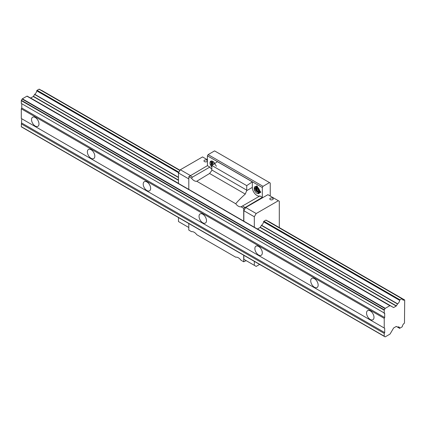 <?xml version="1.0" encoding="UTF-8"?>
<svg xmlns="http://www.w3.org/2000/svg" width="426" height="426" viewBox="0 0 426 426"><rect width="100%" height="100%" fill="white"/><g stroke="black" fill="none" stroke-linecap="round" stroke-linejoin="round"><path stroke-width="0.64" d="M210.268 164.553L211.834 163.653M212.452 163.296L212.76 163.115M188.803 189.41L188.803 176.657L207.414 165.666L207.414 155.831L208.117 154.622L214.582 150.889L270.233 183.02L270.233 196.019M246.175 260.627L243.709 261.804L240.978 260.227A6.582 3.797 60 0 0 235.738 257.197L196.775 234.705A6.582 3.797 60 0 0 191.535 231.68L188.803 230.104L188.803 223.528M243.848 221.19L243.848 210.716L245.711 207.489L267.906 194.677L279.302 201.258L279.302 227.585M245.711 260.355L243.848 259.285L243.848 255.307M243.709 261.804L243.709 255.227M243.709 221.11L243.709 208.357L262.32 197.36L262.32 187.531L263.018 186.322L269.488 182.589M244.929 207.403L242.49 205.998L240.978 206.78L243.709 208.357M240.978 206.78A6.582 3.797 60 0 1 235.738 203.756C237.868 201.099 241.047 197.877 245.269 194.086L246.697 190.64A3.291 1.901 120 0 0 246.734 190.156L246.734 185.635L252.32 181.849L252.32 187.397A6.582 3.797 -120 0 0 254.956 193.766A6.582 3.797 -120 0 0 259.881 195.955L262.32 197.36M252.32 181.849L217.42 161.699L211.839 165.49L211.839 170.006A3.291 1.901 -60 0 1 211.802 170.491L209.587 173.483L196.775 181.258L235.738 203.756M196.775 181.258A6.582 3.797 60 0 1 191.535 178.233L192.467 177.115L190.023 175.704M188.803 176.657L191.535 178.233M209.587 173.483L245.269 194.086M211.839 165.49L246.734 185.635M207.414 165.666L209.858 167.072L192.467 177.115M211.839 169.287A6.582 3.797 60 0 1 209.858 167.072M207.414 155.831L262.32 187.531M214.779 163.493A3.946 2.279 -120 0 0 210.795 161.145A3.946 2.279 -120 0 0 211.839 167.067M255.525 186.492L255.456 190.193L254.673 190.64L254.535 190.257L254.535 187.264M254.695 190.635A3.946 2.279 -120 0 0 258.944 193.5A3.946 2.279 -120 0 0 258.944 188.942A3.946 2.279 -120 0 0 254.998 186.663A3.946 2.279 -120 0 0 254.535 190.257M208.117 154.622L263.018 186.322M257.096 185.912L259.743 192.035M256.479 185.917L256.441 189.778L259.296 192.76M259.264 193.244L256.218 191.279L255.339 187.046M260.456 192.621L257.437 191.141L256.175 186.854M260.829 192.201L257.043 186.902M211.615 160.959L212.148 165.277M211.839 166.428L210.726 161.63M242.49 205.998L259.881 195.955M404.599 299.925A0.495 0.288 120 0 0 404.38 299.931A3.259 1.88 -60 0 1 402.937 299.995A3.259 1.88 -60 0 1 402.288 298.871A0.495 0.288 120 0 0 401.942 298.727L400.014 299.84A0.495 0.288 120 0 0 399.668 300.383A3.259 1.88 -60 0 1 397.628 303.823L396.228 306.054L393.629 307.556L390.179 305.676A0.66 0.378 120 0 0 389.849 305.708L385.301 308.333A0.495 0.288 120 0 0 385.056 308.594L384.332 309.851A0.495 0.288 120 0 0 384.225 310.197L384.225 312.982L384.694 313.254L384.694 317.551L384.225 318.355L384.225 328.025L384.694 328.297L384.694 332.594L384.225 333.398L384.225 336.189A0.495 0.288 120 0 0 384.332 336.412L385.056 336.833A0.495 0.288 120 0 0 385.301 336.806L389.849 334.181A0.66 0.378 120 0 0 390.179 333.835L393.629 327.972L396.228 326.47L397.628 327.083A3.259 1.88 -60 0 1 399.018 327.046A3.259 1.88 -60 0 1 399.679 328.265L402.277 326.769A3.259 1.88 -60 0 1 404.476 323.116L404.7 300.149A0.495 0.288 120 0 0 404.599 299.925L268.502 221.35A0.495 0.288 120 0 0 268.284 221.36A3.259 1.88 -60 0 1 268.252 221.371M266.191 220.295A0.495 0.288 120 0 0 265.845 220.151L263.918 221.264A0.495 0.288 120 0 0 263.572 221.808A3.259 1.88 -60 0 1 261.532 225.248L260.132 227.479L257.368 228.996M254.636 190.544L254.327 187.515M259.008 193.463L255.265 186.918M259.679 192.824L256.18 186.535M260.616 192.291L257.118 186.95M255.036 188.356L258.593 193.537M255.627 190.129L254.599 190.523M211.839 166.076L210.694 161.209M212.468 165.059L211.557 160.959M213.362 164.452L212.425 161.166M216.392 166.246L213.495 161.875M245.711 207.489L256.18 213.532L278.375 200.721M270.302 198.207A1.709 0.985 0 0 0 269.802 198.905A1.709 0.985 0 0 0 271.511 199.895A1.709 0.985 0 0 0 273.22 198.905A1.709 0.985 0 0 0 272.166 197.994A1.709 0.985 0 0 0 270.302 198.207M259.62 264.413L256.18 266.404L254.317 265.329L254.317 261.351M254.317 227.234L254.317 216.759L256.18 213.532M243.848 210.716L254.317 216.759M243.848 259.285L254.317 265.329M178.478 183.446L178.478 172.972L180.336 169.745L202.531 156.933L207.414 159.755M210.407 161.481L211.509 162.114M212.281 162.562L212.659 162.78M180.336 169.745L190.342 175.523M206.882 161.592A1.709 0.985 180 0 1 205.018 161.805A1.709 0.985 180 0 1 203.963 160.895A1.709 0.985 180 0 1 205.673 159.91A1.709 0.985 180 0 1 207.382 160.895A1.709 0.985 180 0 1 206.882 161.592M188.803 227.505L178.478 221.541L178.478 217.564M178.478 172.972L188.803 178.936M41.775 90.584A0.495 0.288 120 0 0 41.45 90.397A3.259 1.88 -60 0 1 41.423 90.413M39.357 89.338A0.495 0.288 120 0 0 39.016 89.194L37.089 90.307A0.495 0.288 120 0 0 36.742 90.85A3.259 1.88 -60 0 1 34.703 94.29L33.303 96.521L30.539 98.039M27.253 96.143L390.179 305.676L27.253 96.143A0.66 0.378 120 0 0 26.923 96.175L22.376 98.8A0.495 0.288 120 0 0 22.131 99.061L21.401 100.318A0.495 0.288 120 0 0 21.3 100.658L21.3 103.449L384.225 312.982M21.763 103.72L21.763 108.018L21.3 108.822L21.3 118.492L384.225 328.025M384.694 317.551L21.763 108.018M384.225 318.355L21.3 108.822M38.979 123.929A5.266 3.041 60 0 1 37.893 126.336A5.266 3.041 60 0 1 33.835 124.93A5.266 3.041 60 0 1 31.535 119.631A5.266 3.041 60 0 1 32.626 117.219A5.266 3.041 60 0 1 36.684 118.63A5.266 3.041 60 0 1 38.979 123.929M94.817 156.166A5.266 3.041 60 0 1 93.725 158.573A5.266 3.041 60 0 1 89.668 157.162A5.266 3.041 60 0 1 87.373 151.864A5.266 3.041 60 0 1 88.464 149.457A5.266 3.041 60 0 1 92.517 150.868A5.266 3.041 60 0 1 94.817 156.166M150.65 188.398A5.266 3.041 60 0 1 149.563 190.811A5.266 3.041 60 0 1 145.506 189.4A5.266 3.041 60 0 1 143.205 184.101A5.266 3.041 60 0 1 144.297 181.694A5.266 3.041 60 0 1 148.355 183.1A5.266 3.041 60 0 1 150.65 188.398M206.488 220.636A5.266 3.041 60 0 1 205.396 223.048A5.266 3.041 60 0 1 201.338 221.637A5.266 3.041 60 0 1 199.043 216.339A5.266 3.041 60 0 1 200.129 213.927A5.266 3.041 60 0 1 204.187 215.338A5.266 3.041 60 0 1 206.488 220.636M262.32 252.874A5.266 3.041 60 0 1 261.229 255.28A5.266 3.041 60 0 1 257.176 253.869A5.266 3.041 60 0 1 254.876 248.576A5.266 3.041 60 0 1 255.967 246.164A5.266 3.041 60 0 1 260.025 247.575A5.266 3.041 60 0 1 262.32 252.874M318.158 285.106A5.266 3.041 60 0 1 317.066 287.518A5.266 3.041 60 0 1 313.009 286.107A5.266 3.041 60 0 1 310.714 280.809A5.266 3.041 60 0 1 311.8 278.402A5.266 3.041 60 0 1 315.858 279.813A5.266 3.041 60 0 1 318.158 285.106M373.991 317.343A5.266 3.041 60 0 1 372.899 319.756A5.266 3.041 60 0 1 368.841 318.344A5.266 3.041 60 0 1 366.546 313.046A5.266 3.041 60 0 1 367.638 310.634A5.266 3.041 60 0 1 371.69 312.045A5.266 3.041 60 0 1 373.991 317.343M21.763 118.763L21.3 126.655A0.495 0.288 120 0 0 21.401 126.879L384.332 336.412M384.694 332.594L21.763 123.061M384.225 333.398L21.3 123.865M22.125 127.299A0.495 0.288 120 0 0 22.131 127.299L385.056 336.833L22.125 127.299M397.49 327.088L396.393 326.454L397.49 327.088M384.066 313.307A5.266 3.041 -120 0 0 384.385 313.073M211.839 170.006L246.734 190.156M246.697 190.64L252.32 187.397M404.38 299.931L268.284 221.36M179.974 170.373L41.45 90.397M401.942 298.727L265.845 220.151M179.889 170.522L39.016 89.194M400.014 299.84L263.918 221.264M178.925 172.195L37.089 90.307M399.668 300.383L263.572 221.808M178.6 172.754L36.742 90.85M397.628 303.823L261.532 225.248M178.478 177.296L34.703 94.29M397.49 303.983L261.388 225.407M178.478 177.535L34.559 94.45M396.393 305.879L260.297 227.303M178.478 180.065L33.468 96.345M396.228 306.054L260.132 227.479M178.478 180.336L33.303 96.521M393.629 307.556L257.533 228.98M178.478 183.34L30.704 98.023M389.849 305.708L26.923 96.175M385.301 308.333L22.376 98.8M385.056 308.594L22.131 99.061M384.332 309.851L21.401 100.318M384.225 310.197L21.3 100.658M384.225 336.189L21.3 126.655M399.679 328.265L397.628 327.083M180.033 170.272L41.673 90.392M402.187 298.701L266.09 220.125M179.958 170.4L39.261 89.167M399.748 328.387L397.501 327.093"/></g></svg>
